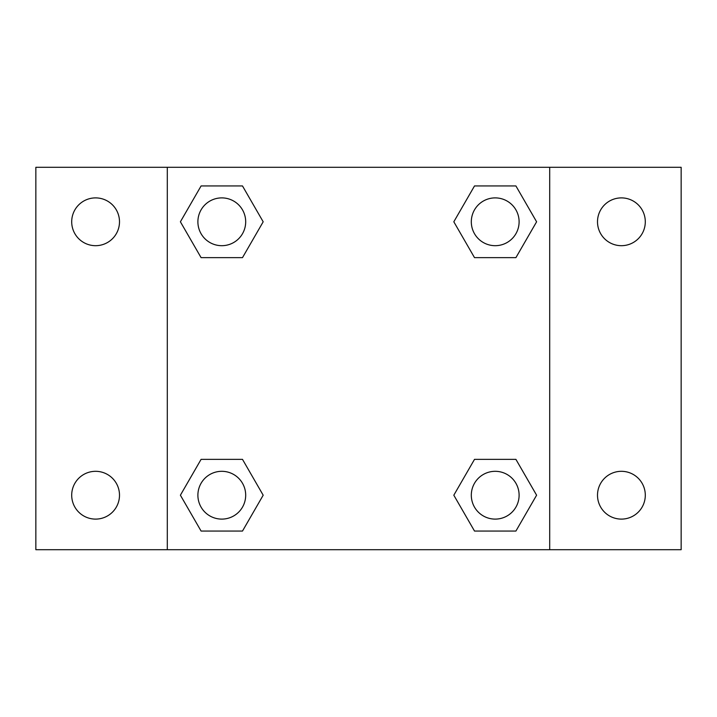 <?xml version="1.0" encoding="UTF-8"?>
<svg xmlns="http://www.w3.org/2000/svg" width="717" height="717" viewBox="0 0 717 717"><rect width="100%" height="100%" fill="white"/><g stroke="black" fill="none" stroke-linecap="round" stroke-linejoin="round"><path stroke-width="1.08" d="M35.85 167.303L681.15 167.303L681.15 549.697L35.85 549.697L35.85 167.303M621.397 197.892A23.903 23.903 0 0 1 645.3 221.795A23.903 23.903 0 0 1 621.397 245.689A23.903 23.903 0 0 1 597.503 221.795A23.903 23.903 0 0 1 621.397 197.892M621.397 471.311A23.903 23.903 0 0 1 645.3 495.205A23.903 23.903 0 0 1 621.397 519.108A23.903 23.903 0 0 1 597.503 495.205A23.903 23.903 0 0 1 621.397 471.311M95.603 471.311A23.903 23.903 0 0 1 119.497 495.205A23.903 23.903 0 0 1 95.603 519.108A23.903 23.903 0 0 1 71.7 495.205A23.903 23.903 0 0 1 95.603 471.311M95.603 197.892A23.903 23.903 0 0 1 119.497 221.795A23.903 23.903 0 0 1 95.603 245.689A23.903 23.903 0 0 1 71.7 221.795A23.903 23.903 0 0 1 95.603 197.892M201.092 459.355L242.489 459.355L263.184 495.205L242.489 531.055L201.092 531.055L180.397 495.205L201.092 459.355L242.489 459.355L201.092 459.355M474.511 185.945L515.908 185.945L536.603 221.795L515.908 257.645L474.511 257.645L453.816 221.795L474.511 185.945L515.908 185.945L474.511 185.945M167.303 549.697L167.303 167.303M549.697 167.303L549.697 549.697M201.092 185.945L242.489 185.945L263.184 221.795L242.489 257.645L201.092 257.645L180.397 221.795L201.092 185.945L242.489 185.945L201.092 185.945M474.511 459.355L515.908 459.355L536.603 495.205L515.908 531.055L474.511 531.055L453.816 495.205L474.511 459.355L515.908 459.355L474.511 459.355M515.908 531.055L474.511 531.055L515.908 531.055M519.108 495.205A23.903 23.903 0 0 0 483.258 474.511A23.903 23.903 0 0 0 483.258 515.908A23.903 23.903 0 0 0 519.108 495.205M242.489 531.055L201.092 531.055L242.489 531.055M245.689 495.205A23.903 23.903 0 0 0 209.839 474.511A23.903 23.903 0 0 0 209.839 515.908A23.903 23.903 0 0 0 245.689 495.205M515.908 257.645L474.511 257.645L515.908 257.645M519.108 221.795A23.903 23.903 0 0 0 483.258 201.092A23.903 23.903 0 0 0 483.258 242.489A23.903 23.903 0 0 0 519.108 221.795M242.489 257.645L201.092 257.645L242.489 257.645M245.689 221.795A23.903 23.903 0 0 0 209.839 201.092A23.903 23.903 0 0 0 209.839 242.489A23.903 23.903 0 0 0 245.689 221.795"/></g></svg>
